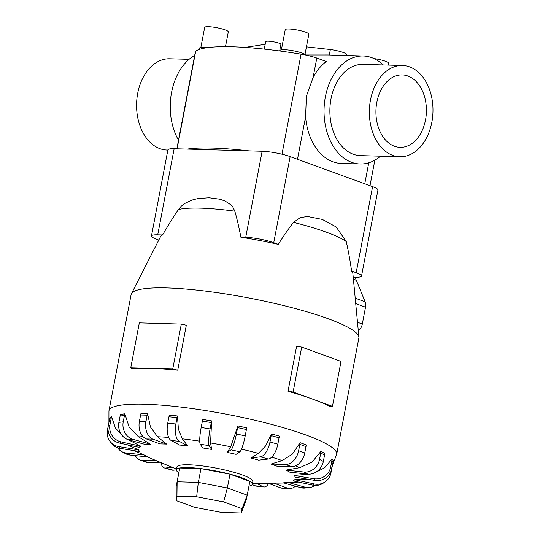 <?xml version="1.0" encoding="UTF-8"?>
<svg xmlns="http://www.w3.org/2000/svg" width="540" height="540" viewBox="0 0 540 540"><rect width="100%" height="100%" fill="white"/><g stroke="black" fill="none" stroke-linecap="round" stroke-linejoin="round"><path stroke-width="0.81" d="M264.276 49.113L265.694 41.661A8.114 1.31 10.8 0 1 270.851 41.411A8.114 1.31 10.8 0 1 279.484 43.349A8.114 1.31 10.8 0 1 280.969 43.997L279.639 50.969M194.684 55.377A54.02 37.631 91.7 0 0 178.504 140.225M394.47 146.246A36.227 25.238 -88.3 0 1 376.225 106.299A36.227 25.238 -88.3 0 1 402.212 74.912A36.227 25.238 -88.3 0 1 407.869 76.005A36.227 25.238 -88.3 0 1 426.114 115.952A36.227 25.238 -88.3 0 1 400.127 147.339A36.227 25.238 -88.3 0 1 394.47 146.246M399.857 156.755L360.362 155.614A45.644 31.799 -88.3 0 1 353.234 154.238A45.644 31.799 -88.3 0 1 330.25 103.903A45.644 31.799 -88.3 0 1 362.995 64.361L402.482 65.495A45.644 31.799 91.7 0 0 369.738 105.044A45.644 31.799 91.7 0 0 392.729 155.372A45.644 31.799 91.7 0 0 399.857 156.755A45.644 31.799 91.7 0 0 432.601 117.207A45.644 31.799 91.7 0 0 409.61 66.879A45.644 31.799 91.7 0 0 402.482 65.495M167.852 150.059L167.062 150.039A45.644 31.799 -88.3 0 1 159.941 148.662A45.644 31.799 -88.3 0 1 136.951 98.327A45.644 31.799 -88.3 0 1 169.695 58.786L189.074 59.346M305.883 54.986L327.949 54.972L363.238 55.991A54.02 37.631 -88.3 0 1 371.669 57.625A54.02 37.631 -88.3 0 1 383.11 64.935M380.477 156.195A54.02 37.631 -88.3 0 1 360.119 163.984L341.415 163.445A54.02 37.631 -88.3 0 1 332.984 161.811A54.02 37.631 -88.3 0 1 305.586 116.883L306.376 96.221L313.092 77.517A54.02 37.631 -88.3 0 1 326.322 61.526L316.805 58.063A18.839 3.044 -169.2 0 0 301.057 54.182A124.335 20.095 -169.2 0 0 195.723 51.145A18.839 3.044 -169.2 0 0 195.413 51.563L176.863 148.797M360.119 163.984A54.02 37.631 -88.3 0 1 351.689 162.351A54.02 37.631 -88.3 0 1 324.486 102.789A54.02 37.631 -88.3 0 1 363.238 55.991M200.853 47.473L204.687 27.371A12.022 1.944 10.8 0 1 212.321 27A12.022 1.944 10.8 0 1 225.119 29.876A12.022 1.944 10.8 0 1 228.305 31.873L225.477 46.683M373.95 58.563A12.022 1.944 10.8 0 1 385.499 61.27A12.022 1.944 10.8 0 1 388.685 63.275L388.341 65.09M281.394 49.795L285.228 29.693A12.022 1.944 10.8 0 1 292.862 29.322A12.022 1.944 10.8 0 1 305.66 32.198A12.022 1.944 10.8 0 1 308.846 34.202L305.012 54.304M279.936 51.01L280.044 50.443A13.223 2.14 10.8 0 1 288.441 50.038A13.223 2.14 10.8 0 1 302.522 53.197A13.223 2.14 10.8 0 1 305.964 55.1M332.478 465.062L336.683 454.322L358.864 338.04A115.925 18.731 -169.2 0 0 358.904 337.149L352.883 273.645A98.091 15.849 -169.2 0 0 351.614 271.053C349.954 259.774 348.165 249.946 346.248 241.569L336.17 226.928L322.259 219.388L307.469 216.472L300.22 217.62L293.483 222.352C288.826 228.332 283.757 235.663 278.289 244.35A98.091 15.849 -169.2 0 0 240.86 237.195C238.957 227.104 236.939 218.417 234.792 211.14L232.983 207.306L230.803 204.755L225.072 201.008L219.888 199.206L209.034 197.755L197.748 198.572L191.943 200.05L184.849 203.425L181.724 205.828L178.477 209.513C173.597 216.594 168.305 225.065 162.594 234.941A98.091 15.849 -169.2 0 0 160.387 236.925L131.409 293.753A115.925 18.731 -169.2 0 0 131.119 294.59L108.938 410.879L108.918 422.537M358.904 337.149A115.925 18.731 -169.2 0 0 328.131 318.715A115.925 18.731 -169.2 0 0 207.266 291.323A115.925 18.731 -169.2 0 0 131.409 293.753M305.971 446.607L304.756 452.959A14.492 10.132 -70 0 1 291.688 466.702L277.175 466.283A79.893 12.913 -169.2 0 0 274.205 465.17A79.893 12.913 -169.2 0 0 271.046 464.049L282.218 460.573L292.424 454.093L300.085 442.665L306.221 444.899A14.492 10.132 -70 0 1 305.971 446.607L299.835 444.373L298.627 450.725A14.492 10.132 110 0 1 285.552 464.468L271.046 464.049M279.045 437.805L277.83 444.157A14.492 6.514 -74.5 0 1 268.279 459.014L258.68 460.148A79.893 12.913 -169.2 0 0 250.823 457.967L258.457 453.37L265.646 445.939L271.458 433.931L279.315 436.111A14.492 6.514 -74.5 0 1 279.045 437.805L271.188 435.625L269.973 441.976A14.492 6.514 105.5 0 1 260.422 456.833L250.823 457.967M246.416 429.53L245.201 435.881A14.492 2.261 -77.7 0 1 239.841 451.771L236.095 454.343A79.893 12.913 -169.2 0 0 227.279 452.425L230.702 446.789L237.911 425.925L246.719 427.842A14.492 2.261 -77.7 0 1 246.416 429.53L237.607 427.613L236.392 433.964A14.492 2.261 102.3 0 1 231.032 449.854L227.279 452.425M210.566 442.942L211.626 449.429A79.893 12.913 -169.2 0 0 202.723 447.964L200.259 444.204A14.492 2.214 99.4 0 1 201.17 427.464L202.379 421.112A14.492 2.214 99.4 0 1 202.716 419.432L211.619 420.896L210.566 442.942A94.446 15.262 -169.2 0 1 230.702 446.789M182.318 438.824L187.677 445.898A79.893 12.913 -169.2 0 0 179.557 445.034L171.113 440.451A14.492 6.473 96.1 0 1 167.744 423.124L168.959 416.772A14.492 6.473 96.1 0 1 169.324 415.098L177.444 415.969L178.409 429.266L182.318 438.824A94.446 15.262 -169.2 0 1 199.739 441.18M157.518 436.745L166.59 444.096A79.893 12.913 -169.2 0 0 160.049 443.907L146.455 438.959A14.492 10.091 91.7 0 1 139.394 421.362L140.609 415.01A14.492 10.091 91.7 0 1 141.008 413.336L147.548 413.525L150.444 426.964L157.518 436.745A94.446 15.262 -169.2 0 1 168.669 437.454M150.431 444.19L133.022 439.358A14.492 12.731 -96.7 0 1 123.228 421.841L124.443 415.49A14.492 12.731 -96.7 0 1 124.862 413.815L129.188 427.214L138.605 436.928L150.431 444.19A79.893 12.913 -169.2 0 0 146.104 444.704L128.689 439.864A14.492 12.731 83.3 0 1 118.901 422.354L120.11 416.002A14.492 12.731 83.3 0 1 120.528 414.329L124.855 413.815M128.129 439.695L140.778 446.182A79.893 12.913 -169.2 0 0 139.091 447.343L119.563 443.09A14.492 14.121 55.5 0 1 108.257 425.999L109.472 419.648A14.492 14.121 55.5 0 1 109.897 417.967L111.591 416.806L115.452 428.031L123.41 436.846M127.406 444.798L138.578 449.867A79.893 12.913 -169.2 0 0 139.691 451.562L119.968 448.315A14.492 14.128 -33.3 0 1 110.531 442.22L109.418 440.525A14.492 14.128 146.7 0 1 107.399 430.245L108.614 423.893A14.492 14.128 146.7 0 1 108.878 422.766M133.913 450.61L144.045 454.889A79.893 12.913 -169.2 0 0 147.852 456.955L129.857 455.024A14.492 12.751 -61.5 0 1 125.631 453.715L121.817 451.649A14.492 12.751 118.5 0 1 117.619 447.721M248.947 486.081A38.644 6.244 -169.2 0 0 252.288 484.286L252.828 481.478A38.644 6.244 -169.2 0 0 242.582 475.031A38.644 6.244 -169.2 0 0 201.454 465.797A38.644 6.244 -169.2 0 0 176.911 466.992L176.371 469.8A38.644 6.244 -169.2 0 0 178.821 472.702L176.195 486.466L176.06 500.553L176.938 496.199L196.641 496.766L223.628 501.923L242.089 508.646L241.211 513L221.508 512.433L194.522 507.276L176.06 500.553M172.739 369.029L181.319 324.081L186.32 325.242L177.748 370.19A115.925 18.731 -169.2 0 0 151.747 368.429A115.925 18.731 -169.2 0 0 131.807 368.867L130.748 367.821L172.739 369.029L177.748 370.19M288.023 391.264L293.112 392.026L312.781 399.195A115.925 18.731 -169.2 0 0 288.023 391.264L296.602 346.309L301.685 347.078L321.354 354.24L341.024 361.409L332.451 406.357L331.06 406.937A115.925 18.731 -169.2 0 0 312.781 399.195L332.451 406.357M252.288 484.286A38.644 6.244 -169.2 0 0 242.042 477.839A38.644 6.244 -169.2 0 0 200.921 468.605A38.644 6.244 -169.2 0 0 176.371 469.8M351.614 271.053L356.177 272.714A20.162 3.26 10.8 0 1 361.517 276.075L377.939 189.992A20.162 3.26 -169.2 0 0 372.593 186.631L290.149 156.607A20.162 3.26 -169.2 0 0 262.143 151.254L174.15 148.716A20.162 3.26 -169.2 0 0 167.893 149.877L151.47 235.953A20.162 3.26 10.8 0 1 157.727 234.799L162.594 234.941M176.195 486.466L177.14 481.788L198.329 482.396L227.353 487.944L247.212 495.173L246.267 499.858L241.211 513M178.821 472.689L179.766 468.011L200.961 468.619L229.986 474.167L249.838 481.397L247.212 495.173L242.089 508.646M179.766 468.011L177.14 481.788L176.938 496.199M200.961 468.619L198.329 482.396L196.641 496.766M229.986 474.167L227.353 487.944L223.628 501.923M358.31 330.872A8.694 6.075 -70 0 0 362.313 324.02L365.526 307.166A8.694 6.075 -70 0 0 365.135 301.779L356.339 280.314A15.579 10.888 -70 0 0 354.422 277.209M293.112 392.026L301.685 347.078M181.319 324.081L139.327 322.873L130.748 367.821M299.66 467.694L312.012 462.146L320.976 451.285A14.492 12.751 118.5 0 1 320.747 452.993L319.538 459.344A14.492 12.751 118.5 0 1 303.966 472.014L285.971 470.084L299.66 467.694A94.446 15.262 -169.2 0 0 295.697 465.824M320.983 451.285L324.79 453.35A14.492 12.751 -61.5 0 1 324.56 455.058L323.345 461.417A14.492 12.751 -61.5 0 1 307.773 474.08L289.778 472.156A79.893 12.913 -169.2 0 0 285.971 470.084M314.084 473.108L324.526 467.829L332.1 458.933L333.214 460.634A14.492 14.128 -33.3 0 1 332.991 462.348L331.877 460.654L330.669 467.006A14.492 14.128 146.7 0 1 313.855 478.724L294.131 475.477L308.219 474.12M332.1 458.933A14.492 14.128 146.7 0 1 331.877 460.654M332.991 462.348L331.783 468.7A14.492 14.128 -33.3 0 1 314.969 480.425L295.245 477.171A79.893 12.913 -169.2 0 0 294.131 475.477M331.519 469.827L330.925 472.945A14.492 14.121 -124.5 0 1 325.134 481.849A14.492 14.121 -124.5 0 1 314.26 483.948L294.732 479.702L306.97 479.108M325.134 481.849L323.447 483.01A14.492 14.121 55.5 0 1 312.566 485.109L293.045 480.857A79.893 12.913 -169.2 0 0 294.732 479.702M314.867 485.42A14.492 12.731 -96.7 0 1 309.508 487.519A14.492 12.731 -96.7 0 1 305.134 487.175L287.719 482.335L298.708 482.092M309.508 487.519L305.174 488.025A14.492 12.731 83.3 0 1 300.8 487.688L283.392 482.848A79.893 12.913 -169.2 0 0 287.719 482.335M295.373 486.175A14.492 10.091 -88.3 0 1 289.629 488.518A14.492 10.091 -88.3 0 1 287.368 488.079L273.915 483.185M268.171 483.287L280.82 487.89A14.492 10.091 91.7 0 0 283.082 488.329L289.629 488.518M268.691 483.476A14.492 6.473 -83.9 0 1 263.844 486.945A14.492 6.473 -83.9 0 1 262.71 486.587L256.993 483.482M252.248 484.448L254.59 485.717A14.492 6.473 96.1 0 0 255.724 486.074L263.844 486.945M172.105 467.249L165.544 468.025A14.492 6.514 105.5 0 1 164.349 467.937L172.199 470.117A14.492 6.514 -74.5 0 0 173.401 470.205L176.364 469.854M164.349 467.937A14.492 6.514 105.5 0 1 161.096 462.942M156.506 460.748L142.135 460.337A14.492 10.132 110 0 1 139.86 459.905L145.989 462.139A14.492 10.132 -70 0 0 148.27 462.571L161.811 462.962M139.86 459.905A14.492 10.132 110 0 1 135.371 455.618M144.045 454.889L126.05 452.959A14.492 12.751 118.5 0 1 121.817 451.649M138.578 449.867L118.854 446.614A14.492 14.128 146.7 0 1 109.418 440.525M140.778 446.182L121.257 441.929A14.492 14.121 -124.5 0 1 109.951 424.838L111.159 418.487A14.492 14.121 -124.5 0 1 111.591 416.806M166.59 444.096L153.002 439.148A14.492 10.091 -88.3 0 1 145.942 421.551L147.157 415.199A14.492 10.091 -88.3 0 1 147.548 413.525M187.677 445.898L179.233 441.322A14.492 6.473 -83.9 0 1 175.865 423.995L177.079 417.643A14.492 6.473 -83.9 0 1 177.444 415.969M211.626 449.429L209.156 445.675A14.492 2.214 -80.6 0 1 210.067 428.936L211.282 422.577A14.492 2.214 -80.6 0 1 211.619 420.903M237.911 425.925A14.492 2.261 102.3 0 1 237.607 427.613M271.458 433.931A14.492 6.514 105.5 0 1 271.188 435.625M300.085 442.665A14.492 10.132 110 0 1 299.835 444.373M240.86 237.195L245.727 237.337A20.162 3.26 10.8 0 1 273.733 242.69L278.289 244.35M361.517 276.075A20.162 3.26 10.8 0 1 355.259 277.229L353.214 277.168M158.8 240.037L156.816 239.315A20.162 3.26 10.8 0 1 151.47 235.953M187.15 149.094A124.335 20.095 10.8 0 1 249.143 150.883M199.253 49.444L199.503 48.121A13.223 2.14 10.8 0 1 207.421 47.655M306.43 46.852L330.352 49.532A13.041 2.106 10.8 0 1 343.379 52.535A13.041 2.106 10.8 0 1 346.835 54.709L346.68 55.512M330.352 49.532L329.306 55.013M245.045 47.412L265.181 44.334M244.451 47.372A13.041 2.106 10.8 0 1 245.106 47.075M280.969 43.997L282.467 44.165M346.248 241.569A90.477 14.621 -169.2 0 0 326.288 232.146A90.477 14.621 -169.2 0 0 293.483 222.352M234.792 211.14A90.477 14.621 -169.2 0 0 178.477 209.513M282.218 460.573A94.446 15.262 -169.2 0 0 271.667 457.137M258.457 453.37A94.446 15.262 -169.2 0 0 241.461 449.152M143.046 436.651A94.446 15.262 -169.2 0 0 138.605 436.928M336.683 454.322A115.925 18.731 -169.2 0 0 305.951 434.997A115.925 18.731 -169.2 0 0 182.567 407.295A115.925 18.731 -169.2 0 0 108.938 410.879M357.494 322.265L362.313 324.02M355.725 303.595L365.526 307.166M355.205 298.161L365.135 301.779M353.41 279.248L356.339 280.314M307.773 474.08L303.966 472.014M324.56 455.058L320.747 452.993M323.345 461.417L319.538 459.344M314.969 480.425L313.855 478.724M331.783 468.7L330.669 467.006M312.566 485.109L314.26 483.948M300.8 487.688L305.134 487.175M280.82 487.89L287.368 488.079M254.59 485.717L262.71 486.587M165.544 468.025L173.401 470.205M142.135 460.337L148.27 462.571M126.05 452.959L129.857 455.024M118.854 446.614L119.968 448.315M121.257 441.929L119.563 443.09M111.159 418.487L109.472 419.648M109.951 424.838L108.257 425.999M133.022 439.358L128.689 439.864M124.443 415.49L120.11 416.002M123.228 421.841L118.901 422.354M153.002 439.148L146.455 438.959M147.157 415.199L140.609 415.01M145.942 421.551L139.394 421.362M179.233 441.322L171.113 440.451M177.079 417.643L168.959 416.772M175.865 423.995L167.744 423.124M209.156 445.675L200.259 444.204M211.282 422.577L202.379 421.112M210.067 428.936L201.17 427.464M239.841 451.771L231.032 449.854M245.201 435.881L236.392 433.964M268.279 459.014L260.422 456.833M277.83 444.157L269.973 441.976M291.688 466.702L285.552 464.468M304.756 452.959L298.627 450.725M372.593 186.631L356.177 272.714M290.149 156.607L273.733 242.69M174.15 148.716L157.727 234.799M262.143 151.254L245.727 237.337M297.493 159.28L305.586 116.883M364.763 183.782L368.766 162.797M177.093 148.804L195.723 51.145M313.092 77.517L316.805 58.063M281.975 154.211L301.057 54.182M176.513 469.085L147.238 456.887M252.423 483.57L283.959 483.003M369.995 185.686L374.861 160.157"/></g></svg>
